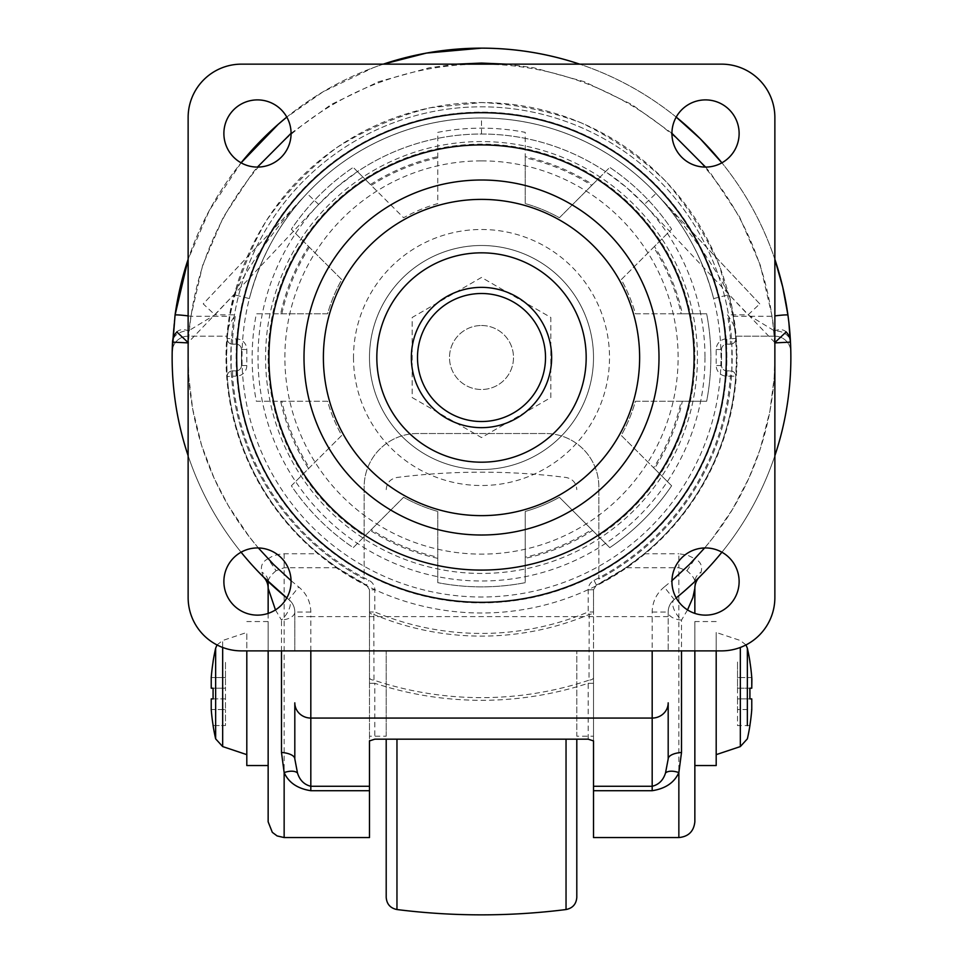 <?xml version="1.0" encoding="UTF-8"?>
<svg xmlns="http://www.w3.org/2000/svg" width="963" height="963" viewBox="0 0 963 963"><rect width="100%" height="100%" fill="white"/><g stroke="black" fill="none" stroke-linecap="round" stroke-linejoin="round"><path stroke-width="0.72" stroke-dasharray="4.82 3.61" d="M383.298 64.148L372.994 67.807L323.099 91.774L286.805 117.089A309.364 309.364 0 0 1 383.298 64.148A309.364 309.364 0 0 0 286.805 117.089M241.087 162.819L209.38 210.355L188.134 259.312A309.364 309.364 0 0 1 241.087 162.819A309.364 309.364 0 0 0 188.134 259.312M774.866 259.312C762.949 223.994 745.302 191.83 721.913 162.819A309.364 309.364 0 0 1 774.866 259.312A309.364 309.364 0 0 0 721.913 162.819M676.195 117.089C647.184 93.712 615.02 76.065 579.702 64.148A309.364 309.364 0 0 1 676.195 117.089A309.364 309.364 0 0 0 579.702 64.148M790.707 347.595L790.635 345.729M785.989 331.766L786.157 331.958A15.998 10.232 -43.2 0 0 774.493 330.887L774.818 336.183L735.563 336.183L734.853 328.949C734.095 325.362 731.627 320.655 727.45 314.841L748.107 314.841L774.493 330.887A15.998 12.025 177.1 0 1 790.479 342.118L790.587 344.357M678.855 837.557L678.855 567.737L686.908 570.734C692.132 575.152 694.78 578.823 694.853 581.772L694.853 588.297A15.998 15.998 0 0 1 699.571 576.945A309.364 309.364 0 0 0 790.479 342.118A309.364 309.364 0 0 1 699.571 576.945L701.052 572.191C702.689 566.124 700.655 561.646 694.949 558.757A293.366 293.366 0 0 0 686.896 148.049A293.366 293.366 0 0 0 276.104 148.049A293.366 293.366 0 0 0 268.051 558.757C262.345 561.658 260.311 566.124 261.948 572.191L263.429 576.945A309.364 309.364 0 0 1 175.049 315.142A309.364 309.364 0 0 0 263.429 576.945A15.998 15.998 0 0 1 268.147 588.297L268.147 581.772A15.998 12.122 180 0 0 261.948 572.191M694.66 581.712L693.143 583.145M684.38 591.065L682.827 592.401M676.195 597.927L674.22 599.516A309.364 309.364 0 0 0 676.195 597.927A309.364 309.364 0 0 1 674.22 599.516A15.998 15.998 0 0 0 668.19 612.035A15.998 8.173 180 0 0 681.515 620.088A15.998 7.427 51.5 0 1 674.22 599.516A15.998 15.998 0 0 0 668.19 612.035L668.19 650.88L668.19 612.035A15.998 15.998 0 0 1 674.22 599.516L664.253 586.997L671.933 580.665M275.466 609.916L281.485 620.088A15.998 7.427 128.5 0 0 288.78 599.516L286.805 597.927A309.364 309.364 0 0 0 288.78 599.516A15.998 15.998 0 0 1 294.81 612.035A15.998 15.998 0 0 0 288.78 599.516L298.747 586.997C306.559 593.521 310.58 601.863 310.82 612.035L310.82 616.609L652.18 616.609L652.18 612.035C652.42 601.863 656.441 593.521 664.253 586.997M481.5 160.881A196.633 196.633 0 0 1 651.782 455.824A196.633 196.633 0 0 1 311.218 455.824A196.633 196.633 0 0 1 481.5 160.881M481.5 141.573A215.941 215.941 0 0 0 294.497 465.478A215.941 215.941 0 0 0 668.503 465.478A215.941 215.941 0 0 0 481.5 141.573M215.64 738.838L215.64 648.255M213.136 725.548L225.474 725.548L225.474 709.55L225.474 725.548L213.076 725.548M213.136 698.885L225.474 698.885L225.474 709.55L225.474 698.885L211.234 698.885M211.234 688.208L225.474 688.208L213.136 688.208L225.474 688.208L225.474 677.543L225.474 688.208L213.136 688.208M749.864 688.208L737.526 688.208L737.526 661.545L737.526 688.208L751.766 688.208M749.924 725.548L737.526 725.548L737.526 709.55L751.766 709.55L751.766 698.885L737.526 698.885L749.864 698.885L737.526 698.885L737.526 709.55L737.526 698.885L749.864 698.885M747.36 661.545L747.36 725.548M576.801 739.175L576.801 897.347M386.199 739.175L386.199 897.347M417.497 357.514A64.003 64.003 0 0 1 513.508 302.081A64.003 64.003 0 0 1 513.508 412.946A64.003 64.003 0 0 1 417.497 357.514M593.509 357.514A112.009 112.009 0 0 0 425.49 260.504A112.009 112.009 0 0 0 425.49 454.512A112.009 112.009 0 0 0 593.509 357.514A112.009 112.009 0 0 0 481.5 245.505A112.009 112.009 0 0 0 369.491 357.514A112.009 112.009 0 0 0 481.5 469.523A112.009 112.009 0 0 0 593.509 357.514A112.009 112.009 0 0 0 481.5 245.505A112.009 112.009 0 0 0 369.491 357.514A112.009 112.009 0 0 0 481.5 469.523A112.009 112.009 0 0 0 593.509 357.514M291.079 581.532A33.609 33.609 0 0 1 240.678 610.638A33.609 33.609 0 0 1 240.678 552.437A33.609 33.609 0 0 1 291.079 581.532M739.127 581.532A33.609 33.609 0 0 1 688.726 610.638A33.609 33.609 0 0 1 688.726 552.437A33.609 33.609 0 0 1 739.127 581.532M739.127 133.496A33.609 33.609 0 0 1 688.726 162.591A33.609 33.609 0 0 1 688.726 104.389A33.609 33.609 0 0 1 739.127 133.496M291.079 133.496A33.609 33.609 0 0 1 240.678 162.591A33.609 33.609 0 0 1 240.678 104.389A33.609 33.609 0 0 1 291.079 133.496M593.509 736.214L593.509 650.88L593.509 736.214L576.801 736.214L576.801 650.88L576.801 736.214M386.199 736.214L386.199 650.88L386.199 736.214L369.491 736.214L369.491 650.88L369.491 736.214M222.67 647.449L222.67 640.503L246.805 632.45L246.805 754.643L246.805 632.45M268.147 765.549L268.147 621.544L268.147 765.549M246.805 650.88L246.805 765.549M598.842 535.705L598.842 486.857A53.338 53.338 0 0 0 545.503 433.519L417.497 433.519A53.338 53.338 0 0 0 364.158 486.857L364.158 535.705A213.353 213.353 0 0 1 320.775 217.193A213.353 213.353 0 0 1 642.225 217.193A213.353 213.353 0 0 1 598.842 535.705L598.842 579.04A250.693 250.693 0 0 0 731.832 371.032L731.832 343.996A250.693 250.693 0 0 0 481.5 106.821A250.693 250.693 0 0 0 231.168 343.996A5.333 5.333 0 0 1 227.244 338.844A5.333 5.333 4.3 0 1 227.256 338.446A254.942 254.942 94.6 0 1 228.147 328.949L227.437 336.183L188.182 336.183L188.507 330.887L214.893 314.841L235.55 314.841A249.622 249.622 0 0 0 232.577 338.844L236.14 338.844A10.665 10.665 0 0 1 246.805 349.509L246.805 365.519A10.665 10.665 0 0 1 236.14 376.184L232.577 376.184A249.622 249.622 0 0 0 368.961 580.328A10.665 10.665 0 0 1 374.824 589.85L374.824 611.974A275.924 275.924 0 0 0 588.176 611.974L588.176 589.85A10.665 10.665 0 0 1 594.039 580.328A249.622 249.622 0 0 0 730.423 376.184L726.86 376.184A10.665 10.665 0 0 1 716.195 365.519L716.195 349.509A10.665 10.665 0 0 1 726.86 338.844L730.423 338.844A249.622 249.622 0 0 0 727.45 314.841M364.158 535.705L364.158 579.04A250.693 250.693 0 0 1 287.516 198.715A250.693 250.693 0 0 1 675.484 198.715A250.693 250.693 0 0 1 598.842 579.04L598.842 486.857A53.338 53.338 0 0 0 545.503 433.519L417.497 433.519A53.338 53.338 0 0 0 364.158 486.857L364.158 579.04A250.693 250.693 0 0 1 231.168 371.032L231.168 343.996A5.333 5.333 0 0 1 227.244 338.844A5.333 5.333 4.3 0 1 227.256 338.446L226.546 357.514L227.256 376.581A254.954 254.954 0 0 0 366.554 585.095L337.243 567.737L318.741 553.761A254.954 254.954 0 0 1 295.713 182.91A254.954 254.954 0 0 1 667.287 182.91A254.954 254.954 0 0 1 644.259 553.761L625.757 567.737L596.446 585.095A254.954 254.954 0 0 0 735.744 376.581L736.454 357.514L735.744 338.446A254.954 254.954 0 0 0 734.853 328.949A254.954 254.954 0 0 1 735.744 338.446A5.333 5.333 0 0 1 730.423 344.176L726.86 344.176A5.333 5.333 0 0 0 721.528 349.509L721.528 365.519A5.333 5.333 0 0 0 726.86 370.851L730.423 370.851A5.333 5.333 0 0 1 735.756 376.184A5.333 5.333 0 0 0 730.423 370.851L726.86 370.851A5.333 5.333 0 0 1 721.528 365.519L721.528 349.509A5.333 5.333 0 0 1 726.86 344.176L730.423 344.176A5.333 5.333 0 0 0 731.832 343.996A5.333 5.333 175.7 0 0 735.756 338.844A5.333 5.333 175.7 0 1 731.832 343.996M787.951 315.154A309.364 309.364 0 0 1 788.853 322.316A309.364 309.364 0 0 0 787.951 315.154M588.176 589.85L593.509 589.741L593.509 837.557M593.509 589.741L596.35 585.143L593.509 589.741M227.256 338.446A5.333 5.333 0 0 0 232.577 344.176L232.577 338.844L227.256 338.446A5.333 5.333 0 0 0 232.577 344.176L236.14 344.176A5.333 5.333 0 0 1 241.472 349.509L241.472 365.519A5.333 5.333 0 0 1 236.14 370.851L232.577 370.851A5.333 5.333 0 0 0 227.244 376.184A5.333 5.333 0 0 1 232.577 370.851L236.14 370.851A5.333 5.333 0 0 0 241.472 365.519L241.472 349.509A5.333 5.333 0 0 0 236.14 344.176L232.577 344.176A5.333 5.333 0 0 1 231.168 343.996M705.566 167.093L710.55 173.147L739.548 216.904L760.289 265.126L772.097 316.273L774.818 336.183A15.998 15.998 0 0 1 790.816 351.892A15.998 15.998 0 0 0 774.818 336.183L735.563 336.183L733.096 316.273L719.782 266.823C706.12 235.273 687.943 206.576 665.24 180.755C640.311 157.065 612.348 137.793 581.339 122.915C549.127 110.889 515.855 104.1 481.5 102.56L430.545 107.7C397.201 116.078 365.952 129.379 336.785 147.604C309.388 168.369 285.842 192.853 266.149 221.033C249.068 250.874 236.982 282.616 229.904 316.273L227.437 336.183L188.182 336.183A15.998 15.998 0 0 0 172.184 351.868A15.998 15.998 0 0 1 188.182 336.183L190.903 316.273L202.712 265.126L223.452 216.904L252.45 173.147L257.434 167.093M644.343 204.445L748.107 314.841L759.771 303.887L655.996 193.491L644.343 204.445L626.046 187.063L605.546 171.607A223.488 223.488 16.7 0 0 525.232 138.347L525.232 156.68A205.54 205.54 0 0 1 592.582 184.571L609.772 167.381A229.35 229.35 0 0 1 671.632 229.242L654.443 246.432A205.54 205.54 0 0 1 682.334 313.782L706.649 313.782A229.35 229.35 0 0 1 706.649 401.246L682.334 401.246A205.54 205.54 0 0 1 654.443 468.596L671.632 485.785A229.35 229.35 0 0 1 609.772 547.646L592.582 530.457A205.54 205.54 0 0 1 525.232 558.347L525.232 582.663A229.35 229.35 0 0 1 437.768 582.663L437.768 558.347A205.54 205.54 0 0 1 370.418 530.457L353.228 547.646A229.35 229.35 0 0 1 291.368 485.785L308.557 468.596A205.54 205.54 0 0 1 280.666 401.246L256.351 401.246A229.35 229.35 0 0 1 256.351 313.782L280.666 313.782A205.54 205.54 0 0 1 308.557 246.432L291.368 229.242A229.35 229.35 0 0 1 353.228 167.381L357.454 171.607A223.488 223.488 -16.7 0 1 437.768 138.347A223.488 223.488 0 0 1 481.5 134.026A223.488 223.488 5.9 0 1 525.232 138.347L525.232 132.364A229.35 229.35 0 0 0 437.768 132.364L437.768 203.59A160.014 160.014 0 0 0 403.593 217.746L353.228 167.381A229.35 229.35 0 0 0 291.368 229.242L341.733 279.607A160.014 160.014 0 0 0 327.576 313.782L256.351 313.782A229.35 229.35 0 0 0 256.351 401.246L327.576 401.246A160.014 160.014 0 0 0 341.733 435.42L291.368 485.785A229.35 229.35 0 0 0 353.228 547.646L403.593 497.281A160.014 160.014 0 0 0 437.768 511.437L437.768 582.663A229.35 229.35 0 0 0 525.232 582.663L525.232 511.437A160.014 160.014 0 0 0 559.407 497.281L609.772 547.646A229.35 229.35 0 0 0 671.632 485.785L621.267 435.42A160.014 160.014 0 0 0 635.424 401.246L706.649 401.246A229.35 229.35 0 0 0 706.649 313.782L635.424 313.782A160.014 160.014 0 0 0 621.267 279.607L671.632 229.242A229.35 229.35 0 0 0 609.772 167.381L559.407 217.746A160.014 160.014 0 0 0 525.232 203.59L525.232 132.364A229.35 229.35 0 0 0 437.768 132.364L437.768 203.59A160.014 160.014 0 0 0 403.593 217.746L370.418 184.571A205.54 205.54 0 0 1 437.768 156.68M481.5 325.506A32.008 32.008 0 0 1 509.21 373.512A32.008 32.008 0 0 1 453.79 373.512A32.008 32.008 0 0 1 481.5 325.506A32.008 32.008 0 0 0 453.79 373.512A32.008 32.008 0 0 0 509.21 373.512A32.008 32.008 0 0 0 481.5 325.506M716.195 650.88L716.195 765.549M694.853 765.549L694.853 621.544L694.853 765.549M716.195 754.643L716.195 632.45L716.195 754.643M726.86 357.514A245.36 245.36 0 0 0 358.826 145.028A245.36 245.36 0 0 0 358.826 570A245.36 245.36 0 0 0 726.86 357.514A245.36 245.36 0 0 0 358.826 145.028A245.36 245.36 0 0 0 358.826 570A245.36 245.36 0 0 0 726.86 357.514M704.988 357.514A223.488 223.488 0 0 1 369.756 551.065A223.488 223.488 0 0 1 369.756 163.963A223.488 223.488 0 0 1 704.988 357.514M749.864 725.548L737.526 725.548L737.526 709.55L751.766 709.55M737.526 688.208L737.526 698.885L737.526 688.208M369.491 837.557L369.491 589.741L366.65 585.143L369.491 589.85L374.824 589.85M593.509 589.85L593.509 611.974A5.333 2.528 180 0 1 589.212 614.454A278.608 278.608 0 0 1 373.788 614.454L374.824 611.974L369.491 611.974L369.491 683.297L374.824 683.297L373.969 680.191L373.788 614.454A5.333 2.528 180 0 1 369.491 611.974L369.491 589.85M369.491 683.297L369.491 740.908M412.164 397.55L481.5 437.575L550.836 397.55L550.836 317.477L481.5 277.44L412.164 317.477L412.164 397.55L481.5 437.575L550.836 397.55L550.836 317.477L481.5 277.44L412.164 317.477L412.164 397.55M308.557 246.432L341.733 279.607A160.014 160.014 0 0 0 327.576 313.782L280.666 313.782M481.5 134.026L481.5 118.028A239.486 239.486 0 0 0 307.004 193.491L203.229 303.887L214.893 314.841L318.657 204.445L336.954 187.063L357.454 171.607L370.418 184.571M525.232 156.68L525.232 203.59A160.014 160.014 0 0 1 559.407 217.746L591.751 185.414A204.385 204.385 0 0 0 525.232 157.86M592.582 184.571L591.751 185.414M654.443 246.432L621.267 279.607A160.014 160.014 0 0 1 635.424 313.782L681.154 313.782A204.385 204.385 0 0 0 653.6 247.262M682.334 313.782L681.154 313.782M682.334 401.246L635.424 401.246A160.014 160.014 0 0 1 621.267 435.42L653.6 467.765A204.385 204.385 0 0 0 681.154 401.246M654.443 468.596L653.6 467.765M592.582 530.457L559.407 497.281A160.014 160.014 0 0 1 525.232 511.437L525.232 557.168A204.385 204.385 0 0 0 591.751 529.614M525.232 558.347L525.232 557.168M437.768 558.347L437.768 511.437A160.014 160.014 0 0 1 403.593 497.281L371.249 529.614A204.385 204.385 0 0 0 437.768 557.168M370.418 530.457L371.249 529.614M308.557 468.596L341.733 435.42A160.014 160.014 0 0 1 327.576 401.246L281.846 401.246A204.385 204.385 0 0 0 309.4 467.765M280.666 401.246L281.846 401.246M593.509 677.639A5.333 2.588 -0 0 1 589.031 680.191L589.212 614.454L588.176 611.974L593.509 611.974L593.509 740.908M228.147 328.949C228.905 325.362 231.373 320.655 235.55 314.841M481.5 118.028A239.486 239.486 0 0 1 655.996 193.491C683.393 222.297 702.605 257.338 713.631 298.59A239.486 239.486 0 0 0 249.369 298.59C260.395 257.338 279.607 222.297 307.004 193.491L203.229 303.887M759.771 303.887L656.164 193.659M594.039 580.328L596.446 585.095A254.954 254.954 0 0 0 735.744 376.581A5.333 5.333 0 0 0 735.756 376.184L730.423 376.184L730.423 370.851M232.577 370.851L232.577 376.184L227.256 376.581A5.333 5.333 0 0 1 227.244 376.184L227.256 376.581A254.954 254.954 0 0 0 366.554 585.095L368.961 580.328M177.011 331.766L176.843 331.958A15.998 10.232 -136.8 0 1 188.507 330.887A15.998 12.025 2.9 0 0 172.521 342.118M774.866 342.575L729.135 294.654C709.514 258.036 685.138 224.307 655.996 193.491M369.491 677.639A5.333 2.588 180 0 0 373.969 680.191A340.12 340.12 0 0 0 589.031 680.191L588.176 683.297L593.509 683.297M318.657 204.445L307.004 193.491C277.862 224.307 253.486 258.036 233.865 294.654L249.369 298.59A239.486 239.486 0 0 0 481.5 597A239.486 239.486 0 0 0 713.631 298.59A239.486 239.486 0 0 0 249.369 298.59M713.631 298.59L729.135 294.654C734.348 315.286 736.972 336.243 736.996 357.514A255.496 255.496 0 0 1 481.5 613.01A255.496 255.496 0 0 1 226.004 357.514A273.889 264.488 7.6 0 1 233.865 294.654L188.134 342.575M704.651 547.947L712.415 538.449L732.374 509.571L748.853 478.274L760.084 449.432L769.919 411.153L774.156 377.881L774.866 358.019M774.866 357.02L774.866 342.9M188.134 342.9L188.134 357.117M188.134 357.911L188.772 376.798L192.696 409.01L201.556 445.219L214.147 478.274L228.351 505.768L249.236 536.716L258.349 547.947M291.067 580.665L298.747 586.997M337.243 567.737L284.145 567.737L276.092 570.734L268.051 558.757L271.747 556.626L277.777 554.495L284.145 553.761L318.741 553.761M686.908 570.734L694.949 558.757L687.293 555.061L678.855 553.761L678.855 567.737L625.757 567.737M188.134 315.9A15.998 1.059 7.9 0 1 190.903 316.273L229.904 316.273M733.096 316.273L772.097 316.273A15.998 1.059 -7.9 0 1 774.866 315.9M188.134 455.716A309.364 309.364 0 0 0 241.087 552.208A309.364 309.364 0 0 1 188.134 455.716M721.913 552.208A309.364 309.364 0 0 0 774.866 455.716A309.364 309.364 0 0 1 721.913 552.208M694.853 650.88L694.853 821.547M687.534 609.916L681.515 620.088L681.515 650.88M268.147 613.395L268.147 650.88M276.092 570.734C270.976 574.983 268.316 578.667 268.147 581.772M694.853 588.297L694.853 581.772A15.998 12.122 -0 0 1 701.052 572.191M294.81 650.88L294.81 612.035L294.81 650.88M294.81 702.846L294.81 758.928M310.82 612.035L294.81 612.035A15.998 8.173 0 0 1 281.485 620.088L281.485 650.88M735.744 338.446A5.333 5.333 0 0 1 735.756 338.844A5.333 5.333 0 0 0 735.744 338.446L730.423 338.844L730.423 344.176M225.474 677.543L225.474 661.545L225.474 677.543L211.234 677.543L225.474 677.543M225.474 698.885L225.474 688.208L225.474 698.885M309.4 247.262A204.385 204.385 0 0 0 281.846 313.782M437.768 157.86A204.385 204.385 0 0 0 371.249 185.414M188.134 597.542L188.134 117.486A53.338 53.338 0 0 1 241.472 64.148L721.528 64.148A53.338 53.338 0 0 1 774.866 117.486L774.866 597.542A53.338 53.338 0 0 1 721.528 650.88L241.472 650.88A53.338 53.338 0 0 1 188.134 597.542M353.493 357.514A128.007 128.007 0 0 0 481.5 485.521A128.007 128.007 0 0 0 609.507 357.514A128.007 128.007 0 0 0 481.5 229.495A128.007 128.007 0 0 0 353.493 357.514M286.805 597.927A309.364 309.364 0 0 0 288.78 599.516A15.998 15.998 0 0 1 294.81 612.035M566.039 739.175L566.039 909.541M396.961 739.175L396.961 909.541M217.012 644.933L222.67 640.503L222.67 746.578M740.33 746.578L740.33 647.449M751.766 677.543L737.526 677.543L751.766 677.543M726.86 344.176L726.86 338.844M716.195 349.509L721.528 349.509M721.528 365.519L716.195 365.519M726.86 376.184L726.86 370.851M236.14 370.851L236.14 376.184M246.805 365.519L241.472 365.519M241.472 349.509L246.805 349.509M236.14 338.844L236.14 344.176M644.259 553.761L678.855 553.761M506.526 64.148L533.779 67.783L584.397 81.723L631.704 104.449L671.921 133.279M291.079 133.279L331.296 104.449L378.603 81.723L429.221 67.783L456.474 64.148M774.818 336.183A15.998 15.998 0 0 1 790.816 351.892M731.832 371.032A5.333 5.333 0 0 1 735.756 376.184L735.744 376.581M588.176 739.175L588.176 683.297A342.804 342.804 0 0 1 374.824 683.297L374.824 739.175M284.145 553.761L284.145 837.557M227.256 376.581L227.244 376.184A5.333 5.333 0 0 1 231.168 371.032M172.184 351.868A15.998 15.998 0 0 1 188.182 336.183M668.19 616.609L652.18 616.609L652.18 650.88M310.82 650.88L310.82 616.609L294.81 616.609M652.18 612.035L668.19 612.035M211.234 709.55L225.474 709.55L211.234 709.55M386.199 489.673C386.729 482.908 390.316 478.84 396.961 477.467C453.32 470.401 509.68 470.401 566.039 477.467C572.684 478.84 576.271 482.908 576.801 489.673M593.509 650.88L576.801 650.88M386.199 650.88L369.491 650.88M268.147 621.544L246.805 621.544M716.195 621.544L694.853 621.544M745.988 644.933L740.33 640.503L716.195 632.45"/><path stroke-width="1.44" d="M188.134 315.9A15.998 1.059 7.9 0 0 175.049 315.154A309.364 309.364 0 0 1 188.134 259.312L175.049 315.154L172.184 351.892A15.998 15.998 0 0 1 172.184 351.868A15.998 15.998 0 0 0 172.184 351.892A15.998 15.998 0 0 1 172.184 351.868M481.5 48.15L426.368 53.097L383.298 64.148A309.364 309.364 0 0 1 579.702 64.148C547.827 53.543 515.097 48.21 481.5 48.15M286.805 117.089L278.271 124.263L241.087 162.819A309.364 309.364 0 0 1 286.805 117.089A309.364 309.364 0 0 0 241.087 162.819M774.866 315.9A15.998 1.059 -7.9 0 1 787.951 315.154L782.702 286.926L774.866 259.312A309.364 309.364 0 0 1 787.951 315.154L788.853 322.316A309.364 309.364 0 0 1 790.479 342.118A15.998 15.998 0 0 0 786.157 331.958L785.989 331.766M721.913 162.819L700.257 138.756L676.195 117.089A309.364 309.364 0 0 1 721.913 162.819A309.364 309.364 0 0 0 676.195 117.089M790.587 344.357L790.707 347.595M790.635 345.729L788.853 322.316A309.364 309.364 0 0 1 790.479 342.118A15.998 15.998 0 0 0 786.157 331.958L774.866 342.575M687.534 609.916L692.927 597.457L694.853 588.297L694.853 613.395L694.853 588.297A15.998 15.998 45.1 0 1 699.571 576.945L694.66 581.712M693.143 583.145L684.38 591.065M682.827 592.401L676.195 597.927A309.364 309.364 0 0 0 721.913 552.208A309.364 309.364 0 0 1 676.195 597.927M286.805 597.927A309.364 309.364 0 0 1 241.087 552.208A309.364 309.364 0 0 0 286.805 597.927L263.429 576.945A15.998 15.998 0 0 1 268.147 588.297L275.466 609.916M177.011 331.766L176.843 331.958A15.998 15.998 0 0 0 172.521 342.118L172.184 351.892M481.5 180.009A177.505 177.505 0 0 1 635.219 446.266A177.505 177.505 0 0 1 327.781 446.266A177.505 177.505 0 0 1 481.5 180.009M268.93 357.514A212.57 212.57 0 0 1 587.791 173.412A212.57 212.57 0 0 1 587.791 541.603A212.57 212.57 0 0 1 268.93 357.514M217.012 644.933L215.64 648.255L215.64 738.838L222.67 746.578L222.67 647.449M213.136 698.885A201.135 201.135 89.7 0 1 213.076 693.541A201.135 201.135 0 0 0 213.136 698.885L211.234 698.885L213.136 698.885L211.234 698.885L211.234 709.55L211.234 698.885M213.136 725.548A203.602 203.602 0 0 1 211.234 709.55A203.602 203.602 0 0 0 213.136 725.548L213.076 725.548A203.674 203.674 0 0 0 215.64 738.838M213.136 688.208A201.135 201.135 0 0 0 213.076 693.541A201.135 201.135 0 0 1 213.136 688.208L211.234 688.208L211.234 677.543L211.234 688.208L213.136 688.208L211.234 688.208M213.136 661.545A203.602 203.602 0 0 0 211.234 677.543A203.602 203.602 0 0 1 213.136 661.545L213.076 661.545A203.674 203.674 0 0 1 215.64 648.255M749.864 698.885L751.766 698.885L749.864 698.885A201.135 201.135 0 0 0 749.924 693.541A201.135 201.135 0 0 0 749.864 688.208A201.135 201.135 89.2 0 1 749.924 693.541A201.135 201.135 0 0 1 749.864 698.885L751.766 698.885L751.766 709.55A203.602 203.602 0 0 1 749.864 725.548A203.602 203.602 0 0 0 751.766 709.55M747.36 725.548L747.36 648.255A203.674 203.674 0 0 1 749.924 661.545L749.864 661.545A203.602 203.602 0 0 1 751.766 677.543L751.766 688.208L749.864 688.208L751.766 688.208L751.874 679.047M751.838 678.602L751.766 677.543A203.602 203.602 0 0 0 749.864 661.545M749.864 725.548L749.924 725.548A203.674 203.674 0 0 1 747.36 738.838L740.33 746.578L716.195 754.643M745.988 644.933L747.36 648.255L747.36 661.545M417.497 357.514A64.003 64.003 0 0 0 513.508 412.946A64.003 64.003 0 0 0 513.508 302.081A64.003 64.003 0 0 0 417.497 357.514M411.345 357.514A70.155 70.155 0 0 1 516.577 296.76A70.155 70.155 0 0 1 516.577 418.267A70.155 70.155 0 0 1 411.345 357.514M386.199 739.175L386.199 897.347C386.729 904.101 390.316 908.169 396.961 909.541C453.32 916.62 509.68 916.62 566.039 909.541C572.684 908.169 576.271 904.101 576.801 897.347L576.801 739.175M323.387 357.514A158.113 158.113 0 0 0 560.562 494.452A158.113 158.113 0 0 0 560.562 220.575A158.113 158.113 0 0 0 323.387 357.514M376.822 357.514A104.678 104.678 0 0 1 533.839 266.859A104.678 104.678 0 0 1 533.839 448.168A104.678 104.678 0 0 1 376.822 357.514M291.079 581.532A33.609 33.609 0 0 0 240.678 552.437A33.609 33.609 0 0 0 240.678 610.638A33.609 33.609 0 0 0 291.079 581.532M739.127 581.532A33.609 33.609 0 0 0 688.726 552.437A33.609 33.609 0 0 0 688.726 610.638A33.609 33.609 0 0 0 739.127 581.532M739.127 133.496A33.609 33.609 0 0 0 688.726 104.389A33.609 33.609 0 0 0 688.726 162.591A33.609 33.609 0 0 0 739.127 133.496M291.079 133.496A33.609 33.609 0 0 0 240.678 104.389A33.609 33.609 0 0 0 240.678 162.591A33.609 33.609 0 0 0 291.079 133.496M268.147 765.549L246.805 765.549L246.805 650.88M652.18 790.707C665.457 788.649 674.353 782.606 678.855 772.579L678.855 837.557L593.509 837.557L593.509 790.707L652.18 790.707L652.18 786.277L593.509 786.277L593.509 790.707M694.853 765.549L716.195 765.549L716.195 650.88M751.766 688.208L749.864 688.208M294.81 758.928A15.998 6.56 -0 0 0 281.485 752.464L284.145 772.579C288.647 782.606 297.543 788.649 310.82 790.707L369.491 790.707L369.491 786.277L310.82 786.277C304.176 784.652 299.734 780.211 297.483 772.952L294.81 758.928L294.81 702.846A15.998 15.215 0 0 0 310.82 718.061L652.18 718.061L652.18 786.277C658.824 784.652 663.266 780.211 665.517 772.952A15.998 8.113 -153.6 0 1 678.855 772.579L681.515 752.464A15.998 6.56 180 0 0 668.19 758.928L665.517 772.952M369.491 790.707L369.491 837.557L284.145 837.557L284.145 772.579A15.998 8.113 -26.4 0 1 297.483 772.952M593.509 786.277L593.509 740.908L588.176 739.175L374.824 739.175L369.491 740.908L369.491 786.277M790.479 342.118A309.364 309.364 0 0 1 774.866 455.716A309.364 309.364 0 0 0 790.479 342.118A15.998 15.998 0 0 0 786.157 331.958A15.998 15.998 0 0 1 790.479 342.118L774.866 342.9M188.134 342.575L176.843 331.958A15.998 15.998 0 0 0 172.521 342.118A309.364 309.364 0 0 0 188.134 455.716A309.364 309.364 0 0 1 172.521 342.118A15.998 15.998 0 0 1 176.843 331.958M671.933 580.665L689.496 564.39L704.651 547.947M774.866 358.019L774.866 357.02M188.134 357.117L188.134 357.911M258.349 547.947L273.504 564.39L291.067 580.665M678.855 837.557C688.461 836.642 693.793 831.394 694.853 821.812L694.853 650.88M668.19 702.846L668.19 758.928L668.19 702.846A15.998 15.215 0 0 1 652.18 718.061L652.18 650.88M268.147 581.772L268.147 613.395M268.147 650.88L268.147 821.812L272.312 832.333L277.103 835.932L284.145 837.557M241.472 64.148L721.528 64.148A53.338 53.338 0 0 1 774.866 117.486L774.866 597.542A53.338 53.338 0 0 1 721.528 650.88L241.472 650.88A53.338 53.338 0 0 1 188.134 597.542L188.134 117.486A53.338 53.338 0 0 1 241.472 64.148M175.049 315.142A309.364 309.364 0 0 1 188.134 259.312M383.298 64.148A309.364 309.364 0 0 1 579.702 64.148M774.866 259.312A309.364 309.364 0 0 1 787.951 315.154M566.039 909.541L566.039 739.175M396.961 909.541L396.961 739.175M740.33 647.449L740.33 746.578M456.474 64.148L481.5 63.077L506.526 64.148M671.921 133.279L705.566 167.093M257.434 167.093L291.079 133.279M310.82 790.707L310.82 650.88M188.134 342.9L172.521 342.118M681.515 650.88L681.515 752.464M281.485 650.88L281.485 752.464M236.681 357.514A244.819 244.819 0 0 0 481.5 602.332A244.819 244.819 0 0 0 726.319 357.514A244.819 244.819 0 0 0 481.5 112.695A244.819 244.819 0 0 0 236.681 357.514M222.67 746.578L246.805 754.643"/></g></svg>
